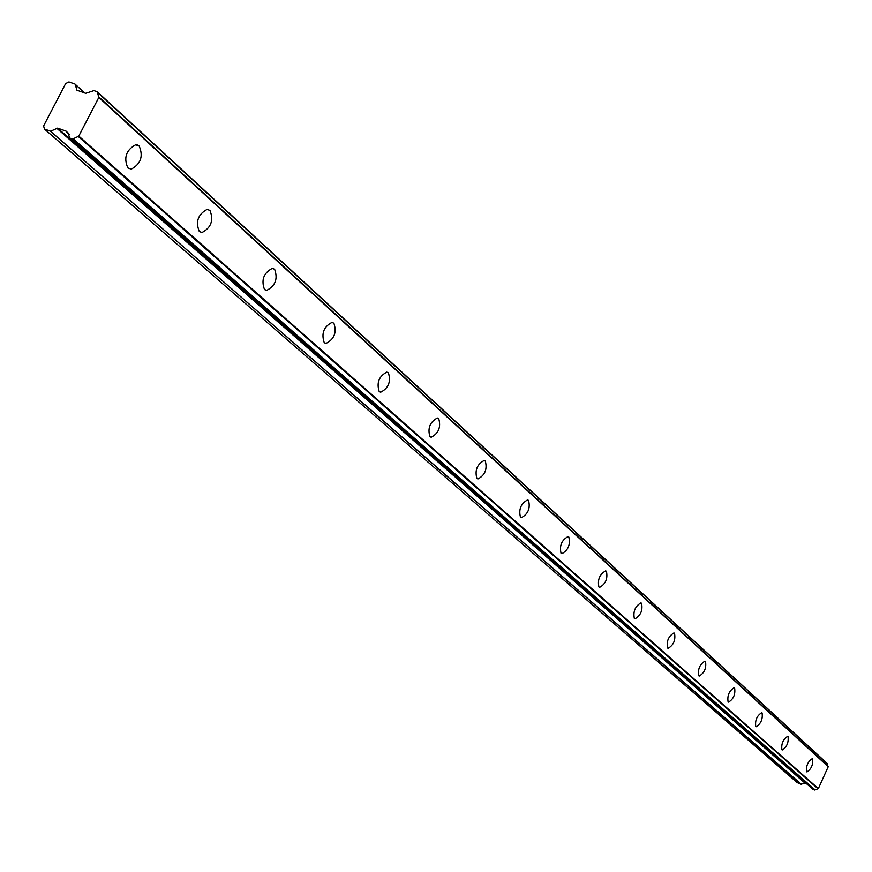 <?xml version="1.0" encoding="UTF-8"?>
<svg xmlns="http://www.w3.org/2000/svg" width="872" height="872" viewBox="0 0 872 872"><rect width="100%" height="100%" fill="white"/><g stroke="black" fill="none" stroke-linecap="round" stroke-linejoin="round"><path stroke-width="1.31" d="M827.583 765.834L827.147 763.414L97.283 91.778L93.969 90.612L85.707 93.315L76.943 90.198L75.188 84.322L84.639 92.944M806.633 771.753L806.96 771.938C811.352 769.017 813.216 764.668 812.573 758.891L812.224 758.695C807.832 761.648 805.968 765.998 806.633 771.753M127.868 167.947L131.258 169.135C140.85 163.925 143.488 156.219 139.16 146.006L135.64 144.785C126.069 150.137 123.486 157.865 127.868 167.947M199.285 231.472L202.01 232.519C211.155 227.701 213.814 220.344 209.978 210.457L207.144 209.378C198.009 214.327 195.393 221.695 199.285 231.472M264.478 289.471L266.701 290.376C275.389 285.874 278.037 278.844 274.636 269.295L272.315 268.358C263.627 272.98 261.022 280.01 264.478 289.471M324.221 342.62L326.063 343.405C334.303 339.154 336.919 332.428 333.9 323.229L331.97 322.411C323.741 326.76 321.158 333.496 324.221 342.62M379.178 391.506L380.726 392.204C388.531 388.149 391.092 381.696 388.411 372.845L386.797 372.126C378.993 376.268 376.453 382.721 379.178 391.506M429.907 436.621L431.215 437.232C438.605 433.351 441.112 427.149 438.725 418.647L437.363 418.004C429.961 421.961 427.476 428.174 429.907 436.621M476.864 478.401L477.976 478.935C484.996 475.196 487.437 469.234 485.312 461.037L484.145 460.481C477.126 464.286 474.695 470.259 476.864 478.401M520.453 517.183L521.423 517.652C528.083 514.044 530.459 508.289 528.563 500.408L527.56 499.918C520.889 503.591 518.524 509.346 520.453 517.183M561.045 553.284L561.873 553.698C568.206 550.199 570.528 544.651 568.838 537.054L567.966 536.618C561.623 540.182 559.323 545.73 561.045 553.284M598.911 586.976L599.653 587.347C605.669 583.946 607.926 578.583 606.422 571.258L605.648 570.866C599.631 574.332 597.385 579.695 598.911 586.976M634.336 618.488L634.99 618.826C640.713 615.501 642.915 610.313 641.574 603.261L640.898 602.912C635.165 606.269 632.974 611.468 634.336 618.488M667.549 648.027L668.126 648.332C673.587 645.095 675.724 640.059 674.525 633.257L673.936 632.941C668.464 636.222 666.339 641.247 667.549 648.027M698.745 675.778L699.257 676.051C704.467 672.879 706.549 668.007 705.492 661.434L704.958 661.139C699.736 664.355 697.665 669.227 698.745 675.778M728.098 701.895L728.556 702.134C733.537 699.039 735.565 694.308 734.616 687.943L734.148 687.692C729.156 690.82 727.139 695.562 728.098 701.895M755.773 726.518L756.188 726.736C760.951 723.695 762.924 719.095 762.095 712.947L761.67 712.707C756.885 715.781 754.923 720.381 755.773 726.518M781.912 749.767L782.282 749.964C786.849 746.988 788.768 742.519 788.037 736.557L787.645 736.35C783.067 739.358 781.159 743.827 781.912 749.767M69.259 134.419L66.555 131.563M84.802 92.999L74.905 84.017L68.932 81.957L65.651 83.592L43.6 125.95L44.428 129.045L797.248 782.62L800.965 784.19L805.761 783.034M827.147 763.414L97.359 91.898M814.786 790.021L812.813 789.193L69.422 137.95L72.594 139.084L814.786 790.021L818.35 788.593L828.313 766.51L98.819 96.934M44.428 129.045L50.391 131.171L800.965 784.19M801.237 784.19L50.391 131.171M50.849 131.127L57.617 128.14L66.076 131.138M67.002 132.435L68.398 133.144L69.422 137.95M815.146 789.912L73.204 138.833L72.594 139.084M73.204 138.833L78.186 136.435L818.012 788.757M818.35 788.593L78.785 136.097L78.186 136.435M78.785 136.097L98.819 97.424L828.367 766.826M97.283 91.778L98.819 97.424M84.726 92.977L75.156 84.246M138.059 145.613L137.34 144.959M77.412 90.437L76.692 89.783M137.187 144.916L137.896 145.559M97.359 92.236L827.223 763.687M805.172 782.784L57.617 128.14M56.713 128.228L804.627 782.784M127.835 167.915L131.258 169.135M199.383 231.56L202.01 232.519M264.652 289.613L266.701 290.376M324.449 342.794L326.063 343.405M379.429 391.702L380.726 392.204M430.158 436.828L431.215 437.232M477.115 478.597L477.976 478.935M520.704 517.369L521.423 517.652M561.285 553.469L561.873 553.698M69.291 134.506L66.85 132.359M137.732 145.493L137.057 144.883M828.313 766.51L98.776 96.879M812.737 789.149L69.302 137.885"/></g></svg>

